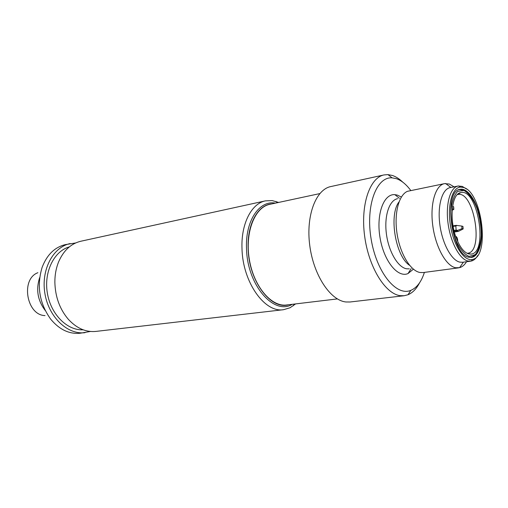 <?xml version="1.0" encoding="UTF-8"?>
<svg xmlns="http://www.w3.org/2000/svg" width="508" height="508" viewBox="0 0 508 508"><rect width="100%" height="100%" fill="white"/><g stroke="black" fill="none" stroke-linecap="round" stroke-linejoin="round"><path stroke-width="0.76" d="M83.122 329.794C67.316 330.752 50.813 314.414 47.358 293.167C43.732 271.945 54.038 251.136 69.298 246.913M288.646 304.743C270.986 310.293 248.844 281.089 248.152 248.736C246.99 224.301 257.962 204.718 271.85 203.892M295.586 303.911L290.043 307.765L283.566 309.69C264.789 313.093 242.722 282.251 242.011 248.856C240.881 223.952 251.441 203.486 265.411 200.87L272.161 200.584L278.657 202.432M283.566 309.69L95.898 331.413C85.89 332.384 76.702 328.346 68.332 319.303C59.709 309.143 55.22 296.767 54.864 282.181C54.858 274.745 56.14 267.894 58.712 261.633C63.697 250.368 71.076 243.567 80.855 241.236L265.411 200.87M337.344 298.914L286.601 304.99C271.399 307.162 253.746 286.48 249.339 259.474C244.742 232.505 254.724 207.213 269.805 204.33L319.773 193.605M469.119 257.289C451.358 255.264 442.951 190.341 460.21 189.294C468.198 187.687 477.691 202.794 480.644 220.891C483.724 238.97 479.647 256.337 471.576 257.41L469.119 257.289M404.158 295.732L350.037 301.993L345.999 301.981C330.365 300.476 313.538 275.177 309.753 245.44C305.81 215.716 315.849 189.49 330.784 186.569L384.004 174.93C369.716 177.679 360.413 204.915 364.636 236.093C368.713 267.278 385.28 293.948 400.285 295.675L404.158 295.732L407.994 294.748C412.623 292.811 416.471 288.842 419.538 282.835M402.742 182.131C399.402 178.899 395.986 176.689 392.487 175.495L387.953 174.612L384.004 174.93M410.731 190.43C406.197 184.341 401.396 180.416 396.323 178.657L392.106 177.851C376.384 176.524 365.468 205.854 371.145 239.154C376.58 272.504 396.43 296.704 410.87 290.341C416.865 287.763 421.38 281.781 424.402 272.396M401.358 197.053L397.402 195.116L394.862 194.653C383.654 193.605 376.047 214.376 380.028 237.674C383.826 261.004 397.764 278.181 408.026 273.552L413.391 269.17M397.624 198.66C389.338 200.12 384.073 215.779 386.372 233.661C388.582 251.536 397.853 267.329 406.559 268.789L409.34 268.865M409.619 265.36C395.503 256.324 388.607 215.011 399.034 201.886M454.044 186.836L449.364 184.048L444.506 183.636C435.439 185.236 429.882 203.924 432.752 225.463C435.527 246.996 446.062 266.001 455.632 267.748L459.594 267.659C462.286 266.91 464.598 264.935 466.541 261.734M458.553 267.862L423.037 272.58L420.002 272.491C410.47 270.904 400.126 253.867 397.065 233.769C393.916 213.678 398.723 194.977 407.429 191.326L444.506 183.636M466.617 189.09L462.28 186.398L458.146 186.03C450.24 187.401 445.478 204.013 448.024 223.177C450.488 242.341 459.683 259.372 468.039 261.048L471.329 261.048C473.818 260.433 475.945 258.591 477.698 255.524M470.681 261.169L462.604 262.274L459.937 262.153C451.51 260.509 442.271 243.599 439.839 224.561C437.318 205.518 442.17 188.995 450.151 187.604L458.146 186.03M463.728 187.528L460.375 187.084C451.993 187.7 447.103 205.899 450.507 225.92C453.784 245.961 464.318 261.588 472.446 259.442C490.125 256.794 482.194 192.608 463.728 187.528M455.644 236.239C457.041 236.874 457.733 238.627 457.714 241.503M467.106 253.301L467.576 253.257C484.276 251.936 474.002 190.348 457.778 194.52L457.314 194.627M468.865 253.956L470.948 254.095C488.632 253.219 477.704 187.719 460.692 192.634C451.466 193.719 448.951 220.815 456.762 239.268C460.324 247.79 464.356 252.686 468.865 253.956M452.565 206.407L453.657 206.75L453.847 209.328L452.641 208.953L452.488 206.934M452.641 208.953L452.241 209.106M453.847 209.328L452.139 210.337M461.791 226.073L462.959 226.403L463.156 228.962L461.982 228.632L461.791 226.073L456.082 225.361L453.041 225.869M461.982 228.632L456.495 230.861L458.4 231.381L463.156 228.962M457.435 230.308L456.127 230.086L455.816 225.958L457.067 225.444M453.136 226.403L455.816 225.958M453.974 230.435L456.127 230.086M456.495 230.861L454.177 231.235M458.4 231.381L454.381 232.029M90.405 331.47L80.086 333.248C69.151 334.251 59.36 329.565 50.711 319.189C39.414 303.352 36.538 286.112 42.088 267.468C46.901 254.845 54.642 247.237 65.303 244.634L75.635 242.964M85.033 332.676C67.666 334.969 48.755 317.246 44.914 293.573C40.862 269.932 52.997 247.034 70.168 243.573M292.259 304.311C274.009 315.709 247.218 285.09 246.526 248.768C245.148 220.872 259.34 199.993 275.38 203.136M469.83 257.416L473.196 256.534L476.04 253.924M466.28 191.662L463.169 189.909M470.764 257.365L472.116 256.838C473.081 255.975 471.443 258.14 476.714 253.067C478.904 249.568 480.422 244.05 481.26 236.518C481.343 228.581 480.384 220.561 478.396 212.465C474.701 200.749 469.265 192.811 463.937 190.354L459.461 189.598L458.559 189.852M463.95 190.462L457.606 191.414C453.968 195.389 451.72 202.032 450.863 211.328C451.06 221.501 452.793 231.337 456.063 240.836C460.013 249.072 464.344 254.273 469.055 256.419L475.247 254.648C478.631 250.247 480.657 243.554 481.324 234.569C481.057 224.936 479.412 215.595 476.396 206.546C472.732 198.495 468.586 193.135 463.95 190.462M45.193 310.445C37.624 300.431 35.795 289.458 39.7 277.527M45.028 315.589C26.499 315.29 20.447 279.013 37.878 272.713M277.298 202.724L275.965 201.422M294.208 304.076L293.364 305.746M460.375 187.084L458.794 185.934M472.446 259.442L471.329 261.048M450.92 187.452L445.554 183.49M463.385 262.166L459.594 267.659M399.434 198.304L394.862 194.653M411.163 268.611L408.026 273.552M392.106 177.851L387.953 174.612M410.87 290.341L407.994 294.748M460.692 192.634L457.34 194.602M470.948 254.095L467.138 253.321"/></g></svg>
